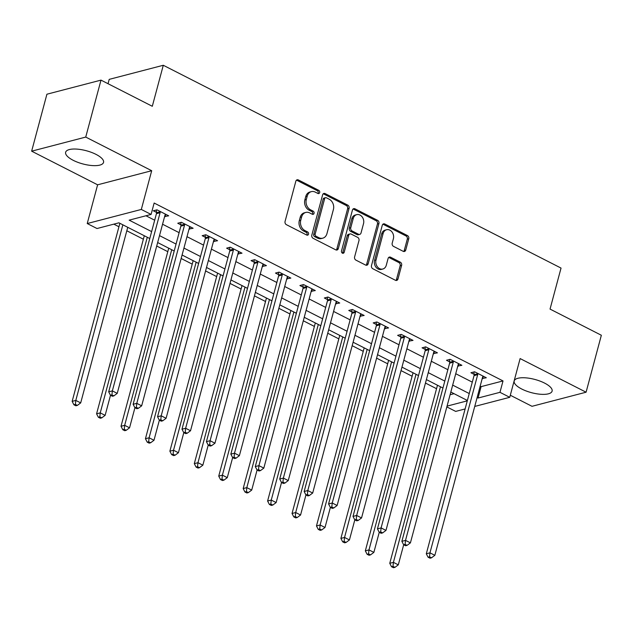 <?xml version="1.0" encoding="UTF-8"?>
<svg xmlns="http://www.w3.org/2000/svg" width="633" height="633" viewBox="0 0 633 633"><rect width="100%" height="100%" fill="white"/><g stroke="black" fill="none" stroke-linecap="round" stroke-linejoin="round"><path stroke-width="0.95" d="M319.673 192.582A1.725 1.385 75.4 0 0 318.755 190.335L298.365 179.946A2.469 1.978 75.4 0 0 297.146 179.788A2.469 1.978 75.4 0 0 295.848 181.204L285.064 221.455A2.469 1.978 75.4 0 0 286.385 224.668L306.768 235.065A1.725 1.385 75.4 0 0 307.606 231.931L304.971 230.586A7.905 6.322 75.4 0 1 300.746 220.3L301.648 216.945A7.905 6.322 75.4 0 1 305.794 212.427A7.905 6.322 75.4 0 1 309.703 212.917L312.338 214.263A1.725 1.385 75.4 0 0 313.177 211.137L310.542 209.792A7.905 6.322 75.4 0 1 306.317 199.506L307.219 196.151A7.905 6.322 75.4 0 1 311.365 191.633A7.905 6.322 75.4 0 1 315.274 192.123L317.916 193.469A1.725 1.385 75.4 0 0 319.673 192.582M317.964 193.492A1.725 1.385 75.4 0 0 317.291 190.715L296.909 180.326A2.469 1.978 75.4 0 0 296.466 180.16M306.823 235.088A1.725 1.385 75.4 0 0 306.143 232.311L303.508 230.966L304.971 230.586M312.393 214.294A1.725 1.385 75.4 0 0 311.713 211.517L309.078 210.172L310.542 209.792M544.554 383.084A19.623 6.828 -165 0 0 525.422 377.822A19.623 6.828 -165 0 0 514.194 380.971A19.623 6.828 -165 0 0 521.75 389.026A19.623 6.828 -165 0 0 540.875 394.288A19.623 6.828 -165 0 0 552.103 391.131A19.623 6.828 -165 0 0 544.554 383.084M95.987 154.365A19.623 6.828 -165 0 0 76.862 149.103A19.623 6.828 -165 0 0 65.634 152.252A19.623 6.828 -165 0 0 73.191 160.307A19.623 6.828 -165 0 0 92.315 165.569A19.623 6.828 -165 0 0 103.543 162.412A19.623 6.828 -165 0 0 95.987 154.365M403.205 251.325A2.469 1.978 75.4 0 0 404.432 251.475A2.469 1.978 75.4 0 0 405.729 250.067L408.752 238.768A2.469 1.978 75.4 0 0 407.43 235.555L384.793 224.011A2.469 1.978 75.4 0 0 383.574 223.86A2.469 1.978 75.4 0 0 382.277 225.269L371.492 265.528A2.469 1.978 75.4 0 0 372.813 268.74L395.451 280.284A2.469 1.978 75.4 0 0 396.669 280.435A2.469 1.978 75.4 0 0 397.967 279.026L401.623 265.385A2.469 1.978 75.4 0 0 400.301 262.165L390.616 257.227A2.469 1.978 75.4 0 0 389.39 257.077A2.469 1.978 75.4 0 0 388.092 258.486L386.28 265.251A6.607 5.286 75.4 0 1 382.815 269.025A6.607 5.286 75.4 0 1 377.371 266.746A6.607 5.286 75.4 0 1 376.018 260.021L383.123 233.514A6.607 5.286 75.4 0 1 386.589 229.739A6.607 5.286 75.4 0 1 392.033 232.018A6.607 5.286 75.4 0 1 393.386 238.752L392.199 243.167A2.469 1.978 75.4 0 0 393.52 246.379L403.205 251.325M480.17 386.17L481.096 386.644L503.021 380.931L499.975 392.325L509.747 397.31L474.742 406.433M100.995 80.122L85.732 137.076L31.65 151.176L46.913 94.214L100.995 80.122L152.3 106.281L163.29 65.27L561.036 268.076L550.045 309.086L601.35 335.253L586.087 392.207L520.12 358.571L509.747 397.31M31.65 151.176L97.617 184.812L151.698 170.712L85.732 137.076M151.698 170.712L141.317 209.444L151.089 214.429L129.164 220.149L151.627 231.599M503.021 380.931L154.143 203.035L151.089 214.429M349.092 208.344A2.469 1.978 75.4 0 0 347.77 205.132L325.133 193.587A2.469 1.978 75.4 0 0 323.906 193.437A2.469 1.978 75.4 0 0 322.616 194.845L311.824 235.104A2.469 1.978 75.4 0 0 313.145 238.317L335.783 249.861A2.469 1.978 75.4 0 0 337.009 250.011A2.469 1.978 75.4 0 0 338.299 248.603L349.092 208.344L347.628 208.724A2.469 1.978 75.4 0 0 346.306 205.511L323.669 193.967A2.469 1.978 75.4 0 0 323.226 193.809M354.963 208.803L377.6 220.339A2.469 1.978 75.4 0 1 378.922 223.56L368.137 263.811A2.469 1.978 75.4 0 1 366.839 265.227A2.469 1.978 75.4 0 1 365.613 265.069L355.928 260.131A2.469 1.978 75.4 0 1 354.607 256.919L358.982 240.587A2.469 1.978 75.4 0 0 357.661 237.375L351.236 234.099A2.469 1.978 75.4 0 0 350.017 233.949A2.469 1.978 75.4 0 0 348.72 235.357L344.162 252.353A1.725 1.385 75.4 0 1 341.48 250.984L352.446 210.061A2.469 1.978 75.4 0 1 353.744 208.645A2.469 1.978 75.4 0 1 354.963 208.803L353.499 209.183L376.137 220.727L377.6 220.339M510.301 395.237L532.005 406.307L586.087 392.207M145.97 215.766L154.681 220.205M162.562 224.224L179.115 232.667M186.988 236.679L203.549 245.121M211.422 249.141L227.975 257.584M235.856 261.595L252.409 270.038M260.282 274.057L276.843 282.492M284.715 286.512L301.268 294.954M309.149 298.966L325.702 307.409M333.575 311.428L350.136 319.871M358.009 323.882L374.562 332.325M382.443 336.345L398.996 344.779M406.877 348.799L423.43 357.241M431.302 361.253L447.855 369.696M455.736 373.715L472.289 382.158M164.62 216.541L168.702 215.813L156.976 209.832L153.321 210.781L156.501 212.403M189.045 229.004L193.136 228.268L181.402 222.286L177.754 223.243L180.927 224.865M213.479 241.458L217.562 240.73L205.836 234.748L202.18 235.698L205.361 237.32M237.913 253.92L241.996 253.184L230.27 247.202L226.614 248.16L229.795 249.774M262.339 266.374L266.43 265.638L254.703 259.665L251.048 260.614L254.229 262.236M286.773 278.829L290.856 278.101L279.129 272.119L275.474 273.068L278.655 274.69M311.207 291.291L315.289 290.555L303.563 284.573L299.907 285.53L303.088 287.153M335.64 303.745L339.723 303.017L327.997 297.035L324.341 297.985L327.522 299.607M360.066 316.207L364.149 315.471L352.423 309.49L348.767 310.447L351.948 312.069M384.5 328.662L388.583 327.926L376.857 321.952L373.201 322.901L376.382 324.523M408.934 341.116L413.017 340.388L401.29 334.406L397.635 335.355L400.816 336.978M433.36 353.578L437.443 352.842L425.716 346.86L422.069 347.818L425.241 349.44M457.794 366.032L461.876 365.304L450.15 359.322L446.494 360.272L449.675 361.894M482.227 378.494L486.31 377.759L474.584 371.777L470.928 372.734L474.109 374.356M113.813 224.145L118.933 226.756M126.814 230.776L143.367 239.219M156.715 246.023L167.8 251.673M181.149 258.486L192.234 264.135M205.583 270.94L216.66 276.589M230.008 283.394L241.094 289.052M254.442 295.856L265.528 301.506M278.876 308.311L289.954 313.96M303.302 320.773L314.387 326.422M327.736 333.227L338.821 338.877M352.17 345.689L363.247 351.339M376.603 358.143L387.681 363.793M401.029 370.598L412.115 376.247M425.463 383.06L436.541 388.709M450.103 394.723L454.067 393.694M163.29 65.27L109.208 79.37L108.045 83.714M465.113 408.942L455.665 411.403L446.843 406.908M149.768 238.538L118.933 222.816L97.007 228.529L87.235 223.544L141.317 209.444M97.617 184.812L87.235 223.544M477.116 397.564L478.05 398.038L499.975 392.325M159.508 235.618L176.061 244.061M183.942 248.073L200.495 256.515M208.368 260.535L224.921 268.97M232.802 272.989L249.355 281.432M257.235 285.443L273.788 293.886M281.661 297.906L298.222 306.348M306.095 310.36L322.648 318.803M330.529 322.822L347.082 331.257M354.955 335.276L371.516 343.719M379.389 347.731L395.941 356.173M403.822 360.193L420.375 368.635M428.248 372.647L444.809 381.09M452.682 385.109L469.235 393.544M467.376 400.483L450.823 392.041M442.95 388.029L426.397 379.586M418.516 375.567L401.963 367.124M394.082 363.113L377.529 354.67M369.656 350.65L353.095 342.216M345.222 338.196L328.669 329.753M320.789 325.742L304.236 317.299M296.363 313.28L279.802 304.837M271.929 300.825L255.376 292.383M247.495 288.363L230.942 279.928M223.069 275.909L206.508 267.466M198.635 263.455L182.082 255.012M174.202 250.992L157.649 242.55M447.056 406.117L467.281 400.847M481.096 386.644L478.05 398.038M165.047 216.763L165.711 214.286M189.481 229.217L190.145 226.741M213.907 241.679L214.571 239.203M238.34 254.134L239.005 251.657M262.774 266.596L263.439 264.119M287.2 279.05L287.865 276.574M311.634 291.512L312.298 289.028M336.068 303.967L336.732 301.49M360.501 316.421L361.158 313.944M384.927 328.883L385.592 326.406M409.361 341.337L410.026 338.861M433.795 353.8L434.46 351.315M458.221 366.254L458.885 363.777M482.655 378.708L483.319 376.231M311.365 191.633L309.901 192.013A7.905 6.322 75.4 0 0 305.755 196.531L307.219 196.151M309.078 210.172A7.905 6.322 75.4 0 1 304.861 199.886L305.755 196.531M305.794 212.427L304.331 212.815A7.905 6.322 75.4 0 0 300.184 217.325L301.648 216.945M303.508 230.966A7.905 6.322 75.4 0 1 299.282 220.68L300.184 217.325M336.226 250.019A2.469 1.978 75.4 0 0 336.843 248.983L347.628 208.724M326.399 197.797A1.725 1.385 75.4 0 0 324.642 198.675L315.171 234.012A1.725 1.385 75.4 0 0 316.096 236.259L318.874 237.684A7.905 6.322 75.4 0 0 322.79 238.166A7.905 6.322 75.4 0 0 326.937 233.656L333.409 209.499A7.905 6.322 75.4 0 0 329.184 199.213L326.399 197.797M325.544 197.686L324.088 198.066A1.725 1.385 75.4 0 0 323.178 199.055L324.642 198.675M322.79 238.166L321.327 238.554A7.905 6.322 75.4 0 1 317.418 238.063L314.633 236.639A1.725 1.385 75.4 0 1 313.707 234.392L323.178 199.055M366.064 265.235A2.469 1.978 75.4 0 0 366.673 264.19L377.458 223.94A2.469 1.978 75.4 0 0 376.137 220.727M350.017 233.949L348.554 234.329A2.469 1.978 75.4 0 0 347.256 235.737L342.706 252.733L344.162 252.353M342.453 253.263A1.725 1.385 75.4 0 0 342.706 252.733M363.524 223.647A6.607 5.286 75.4 0 0 362.171 216.921A6.607 5.286 75.4 0 0 356.727 214.642A6.607 5.286 75.4 0 0 353.261 218.417L350.753 227.753A2.469 1.978 75.4 0 0 352.075 230.966L358.5 234.242A2.469 1.978 75.4 0 0 359.726 234.4A2.469 1.978 75.4 0 0 361.024 232.984L363.524 223.647M356.727 214.642L355.263 215.022A6.607 5.286 75.4 0 0 351.798 218.796L353.261 218.417M359.726 234.4L358.262 234.78A2.469 1.978 75.4 0 1 357.044 234.629L350.611 231.346A2.469 1.978 75.4 0 1 349.297 228.133L351.798 218.796M353.499 209.183A2.469 1.978 75.4 0 0 353.056 209.017M386.589 229.739L385.125 230.119A6.607 5.286 75.4 0 0 381.659 233.894L383.123 233.514M382.815 269.025L381.359 269.405A6.607 5.286 75.4 0 1 375.915 267.134A6.607 5.286 75.4 0 1 374.554 260.4L381.659 233.894M395.894 280.443A2.469 1.978 75.4 0 0 396.503 279.406L400.159 265.765A2.469 1.978 75.4 0 0 398.837 262.553L389.153 257.607A2.469 1.978 75.4 0 0 388.709 257.449M403.656 251.483A2.469 1.978 75.4 0 0 404.265 250.446L407.288 239.147A2.469 1.978 75.4 0 0 405.975 235.935L383.337 224.391A2.469 1.978 75.4 0 0 382.886 224.232M119.866 223.291L72.154 401.362L75.81 400.412L80.692 402.904L127.739 227.302M122.857 224.81L75.81 400.412L75.382 404.408L73.919 404.788L75.873 405.785L77.337 405.405L75.382 404.408M80.692 402.904L77.337 405.405M73.919 404.788L72.154 401.362M160.086 212.712L156.438 213.669L108.694 391.835L112.35 390.885L160.086 212.712A2.516 2.01 75.4 0 0 160.173 211.794L160.157 211.454M111.922 394.881L110.466 395.261L112.421 396.258L113.877 395.878L111.922 394.881L112.35 390.885L117.232 393.378L164.976 215.204A2.516 2.01 75.4 0 1 165.348 214.429L165.522 214.191M156.438 213.669A2.516 2.01 75.4 0 0 156.525 212.743L156.343 209.998M108.694 391.835L110.466 395.261M113.877 395.878L117.232 393.378M144.3 235.745L96.58 413.816L100.236 412.866L105.125 415.359L110.506 395.277M147.291 237.272L100.236 412.866L99.816 416.862L98.352 417.242L100.307 418.239L101.771 417.859L99.816 416.862M105.125 415.359L101.771 417.859M98.352 417.242L96.58 413.816M168.726 248.199L121.014 426.278L124.669 425.321L129.551 427.813L134.932 407.739M171.717 249.726L124.669 425.321L124.242 429.316L122.786 429.704L124.741 430.701L126.196 430.313L124.242 429.316M129.551 427.813L126.196 430.313M122.786 429.704L121.014 426.278M193.16 260.661L145.448 438.732L149.103 437.783L153.985 440.275L159.366 420.193M196.151 262.189L149.103 437.783L148.676 441.779L147.212 442.158L149.166 443.155L150.63 442.776L148.676 441.779M153.985 440.275L150.63 442.776M147.212 442.158L145.448 438.732M184.519 225.174L180.864 226.123L133.128 404.297L136.783 403.34L184.519 225.174A2.516 2.01 75.4 0 0 184.607 224.248L184.583 223.908M136.356 407.335L134.892 407.715L136.847 408.712L138.311 408.332L136.356 407.335L136.783 403.34L141.665 405.832L189.409 227.666A2.516 2.01 75.4 0 1 189.773 226.883L189.955 226.646M180.864 226.123A2.516 2.01 75.4 0 0 180.951 225.206L180.769 222.452M133.128 404.297L134.892 407.715M138.311 408.332L141.665 405.832M208.953 237.628L205.298 238.586L157.554 416.751L161.209 415.802L208.953 237.628A2.516 2.01 75.4 0 0 209.04 236.71L209.017 236.37M160.79 419.798L159.326 420.177L161.28 421.174L162.744 420.795L160.79 419.798L161.209 415.802L166.099 418.294L213.835 240.121A2.516 2.01 75.4 0 1 214.207 239.345L214.381 239.108M205.298 238.586A2.516 2.01 75.4 0 0 205.385 237.66L205.203 234.914M157.554 416.751L159.326 420.177M162.744 420.795L166.099 418.294M233.387 250.09L229.732 251.04L181.988 429.206L185.643 428.256L233.387 250.09A2.516 2.01 75.4 0 0 233.466 249.165L233.45 248.824M185.216 432.252L183.76 432.632L185.714 433.629L187.17 433.249L185.216 432.252L185.643 428.256L190.533 430.749L238.269 252.575A2.516 2.01 75.4 0 1 238.641 251.799L238.815 251.562M229.732 251.04A2.516 2.01 75.4 0 0 229.819 250.114L229.637 247.368M181.988 429.206L183.76 432.632M187.17 433.249L190.533 430.749M217.594 273.116L169.873 451.194L173.529 450.237L178.419 452.73L183.799 432.655M220.585 274.643L173.529 450.237L173.11 454.233L171.646 454.613L173.6 455.61L175.064 455.23L173.11 454.233M178.419 452.73L175.064 455.23M171.646 454.613L169.873 451.194M257.813 262.545L254.157 263.494L206.421 441.668L210.077 440.71L257.813 262.545A2.516 2.01 75.4 0 0 257.9 261.619L257.876 261.287M209.65 444.706L208.186 445.094L210.14 446.083L211.604 445.703L209.65 444.706L210.077 440.71L214.959 443.203L262.703 265.037A2.516 2.01 75.4 0 1 263.067 264.254L263.249 264.016M254.157 263.494A2.516 2.01 75.4 0 0 254.244 262.576L254.07 259.823M206.421 441.668L208.186 445.094M211.604 445.703L214.959 443.203M242.02 285.578L194.307 463.649L197.963 462.699L202.853 465.192L208.225 445.11M245.011 287.097L197.963 462.699L197.536 466.695L196.08 467.075L198.034 468.072L199.49 467.692L197.536 466.695M202.853 465.192L199.49 467.692M196.08 467.075L194.307 463.649M266.453 298.032L218.741 476.111L222.397 475.154L227.279 477.646L232.659 457.572M269.444 299.559L222.397 475.154L221.969 479.149L220.506 479.529L222.46 480.526L223.924 480.146L221.969 479.149M227.279 477.646L223.924 480.146M220.506 479.529L218.741 476.111M290.887 310.494L243.175 488.565L246.823 487.616L251.712 490.1L257.093 470.026M293.878 312.014L246.823 487.616L246.403 491.604L244.939 491.991L246.894 492.988L248.358 492.601L246.403 491.604M251.712 490.1L248.358 492.601M244.939 491.991L243.175 488.565M315.321 322.949L267.601 501.02L271.256 500.07L276.146 502.562L281.527 482.481M318.304 324.476L271.256 500.07L270.829 504.066L269.373 504.446L271.328 505.443L272.791 505.063L270.829 504.066M276.146 502.562L272.791 505.063M269.373 504.446L267.601 501.02M339.747 335.403L292.035 513.482L295.69 512.524L300.572 515.017L305.953 494.943M342.738 336.93L295.69 512.524L295.263 516.52L293.799 516.9L295.753 517.897L297.217 517.517L295.263 516.52M300.572 515.017L297.217 517.517M293.799 516.9L292.035 513.482M282.247 274.999L278.591 275.956L230.855 454.122L234.503 453.173L282.247 274.999A2.516 2.01 75.4 0 0 282.334 274.081L282.31 273.741M234.083 457.168L232.62 457.548L234.574 458.545L236.038 458.165L234.083 457.168L234.503 453.173L239.393 455.665L287.129 277.491A2.516 2.01 75.4 0 1 287.501 276.716L287.675 276.479M278.591 275.956A2.516 2.01 75.4 0 0 278.678 275.031L278.496 272.285M230.855 454.122L232.62 457.548M236.038 458.165L239.393 455.665M306.681 287.461L303.025 288.411L255.281 466.584L258.937 465.627L306.681 287.461A2.516 2.01 75.4 0 0 306.768 286.535L306.744 286.195M258.509 469.623L257.053 470.002L259.008 470.999L260.464 470.62L258.509 469.623L258.937 465.627L263.826 468.119L311.563 289.954A2.516 2.01 75.4 0 1 311.934 289.17L312.109 288.933M303.025 288.411A2.516 2.01 75.4 0 0 303.112 287.493L302.93 284.739M255.281 466.584L257.053 470.002M260.464 470.62L263.826 468.119M331.106 299.915L327.451 300.873L279.715 479.039L283.37 478.089L331.106 299.915A2.516 2.01 75.4 0 0 331.194 298.998L331.17 298.657M282.943 482.085L281.479 482.465L283.434 483.462L284.897 483.082L282.943 482.085L283.37 478.089L288.252 480.582L335.996 302.408A2.516 2.01 75.4 0 1 336.36 301.632L336.542 301.395M327.451 300.873A2.516 2.01 75.4 0 0 327.538 299.947L327.364 297.201M279.715 479.039L281.479 482.465M284.897 483.082L288.252 480.582M355.54 312.378L351.885 313.327L304.149 491.493L307.796 490.543L355.54 312.378A2.516 2.01 75.4 0 0 355.627 311.452L355.604 311.112M307.377 494.539L305.913 494.919L307.867 495.916L309.331 495.536L307.377 494.539L307.796 490.543L312.686 493.036L360.43 314.87A2.516 2.01 75.4 0 1 360.794 314.087L360.976 313.849M351.885 313.327A2.516 2.01 75.4 0 0 351.972 312.401L351.79 309.656M304.149 491.493L305.913 494.919M309.331 495.536L312.686 493.036M379.974 324.832L376.319 325.781L328.574 503.955L332.23 503.006L379.974 324.832A2.516 2.01 75.4 0 0 380.061 323.906L380.037 323.574M331.811 506.993L330.347 507.381L332.301 508.378L333.765 507.99L331.811 506.993L332.23 503.006L337.12 505.49L384.856 327.324A2.516 2.01 75.4 0 1 385.228 326.549L385.402 326.304M376.319 325.781A2.516 2.01 75.4 0 0 376.406 324.864L376.224 322.118M328.574 503.955L330.347 507.381M333.765 507.99L337.12 505.49M364.181 347.865L316.468 525.936L320.116 524.986L325.006 527.479L330.386 507.397M367.172 349.384L320.116 524.986L319.697 528.982L318.233 529.362L320.187 530.359L321.651 529.979L319.697 528.982M325.006 527.479L321.651 529.979M318.233 529.362L316.468 525.936M404.4 337.286L400.752 338.244L353.008 516.409L356.664 515.46L404.4 337.286A2.516 2.01 75.4 0 0 404.487 336.368L404.471 336.028M356.237 519.456L354.781 519.835L356.735 520.832L358.191 520.453L356.237 519.456L356.664 515.46L361.546 517.952L409.29 339.779A2.516 2.01 75.4 0 1 409.662 339.003L409.836 338.766M400.752 338.244A2.516 2.01 75.4 0 0 400.831 337.318L400.657 334.572M353.008 516.409L354.781 519.835M358.191 520.453L361.546 517.952M388.615 360.319L340.894 538.398L344.55 537.441L349.44 539.933L354.82 519.859M391.605 361.847L344.55 537.441L344.13 541.437L342.667 541.816L344.621 542.813L346.085 542.434L344.13 541.437M349.44 539.933L346.085 542.434M342.667 541.816L340.894 538.398M428.834 349.748L425.178 350.698L377.442 528.871L381.098 527.914L428.834 349.748A2.516 2.01 75.4 0 0 428.921 348.823L428.897 348.482M380.67 531.91L379.207 532.29L381.161 533.287L382.625 532.907L380.67 531.91L381.098 527.914L385.98 530.407L433.724 352.241A2.516 2.01 75.4 0 1 434.088 351.457L434.27 351.22M425.178 350.698A2.516 2.01 75.4 0 0 425.265 349.78L425.083 347.026M377.442 528.871L379.207 532.29M382.625 532.907L385.98 530.407M413.04 372.782L365.328 550.852L368.984 549.903L373.866 552.387L379.246 532.313M416.031 374.301L368.984 549.903L368.556 553.899L367.1 554.279L369.055 555.276L370.511 554.888L368.556 553.899M373.866 552.387L370.511 554.888M367.1 554.279L365.328 550.852M453.268 362.203L449.612 363.16L401.868 541.326L405.524 540.376L453.268 362.203A2.516 2.01 75.4 0 0 453.355 361.285L453.331 360.945M405.104 544.372L403.64 544.752L405.595 545.749L407.059 545.369L405.104 544.372L405.524 540.376L410.413 542.869L458.15 364.695A2.516 2.01 75.4 0 1 458.521 363.92L458.696 363.682M449.612 363.16A2.516 2.01 75.4 0 0 449.699 362.234L449.517 359.489M401.868 541.326L403.64 544.752M407.059 545.369L410.413 542.869M437.474 385.236L389.762 563.307L393.417 562.357L398.299 564.85L403.68 544.768M440.465 386.763L393.417 562.357L392.99 566.353L391.526 566.733L393.481 567.73L394.945 567.35L392.99 566.353M398.299 564.85L394.945 567.35M391.526 566.733L389.762 563.307M477.693 374.665L474.046 375.614L426.302 553.788L429.957 552.831L477.693 374.665A2.516 2.01 75.4 0 0 477.78 373.739L477.765 373.399M429.53 556.826L428.074 557.206L430.029 558.203L431.484 557.823L429.53 556.826L429.957 552.831L434.839 555.323L482.583 377.157A2.516 2.01 75.4 0 1 482.955 376.374L483.129 376.137M474.046 375.614A2.516 2.01 75.4 0 0 474.133 374.689L473.951 371.943M426.302 553.788L428.074 557.206M431.484 557.823L434.839 555.323M317.291 190.715L318.755 190.335M306.143 232.311L307.606 231.931M311.713 211.517L313.177 211.137M304.861 199.886L306.317 199.506M299.282 220.68L300.746 220.3M296.909 180.326L298.365 179.946M336.843 248.983L338.299 248.603M323.669 193.967L325.133 193.587M346.306 205.511L347.77 205.132M313.707 234.392L315.171 234.012M314.633 236.639L316.096 236.259M317.418 238.063L318.874 237.684M377.458 223.94L378.922 223.56M366.673 264.19L368.137 263.811M347.256 235.737L348.72 235.357M349.297 228.133L350.753 227.753M350.611 231.346L352.075 230.966M357.044 234.629L358.5 234.242M374.554 260.4L376.018 260.021M389.153 257.607L390.616 257.227M398.837 262.553L400.301 262.165M400.159 265.765L401.623 265.385M396.503 279.406L397.967 279.026M383.337 224.391L384.793 224.011M405.975 235.935L407.43 235.555M407.288 239.147L408.752 238.768M404.265 250.446L405.729 250.067M160.173 211.794L156.525 212.743M184.607 224.248L180.951 225.206M209.04 236.71L205.385 237.66M233.466 249.165L229.819 250.114M257.9 261.619L254.244 262.576M282.334 274.081L278.678 275.031M306.768 286.535L303.112 287.493M331.194 298.998L327.538 299.947M355.627 311.452L351.972 312.401M380.061 323.906L376.406 324.864M404.487 336.368L400.831 337.318M428.921 348.823L425.265 349.78M453.355 361.285L449.699 362.234M477.78 373.739L474.133 374.689"/></g></svg>
